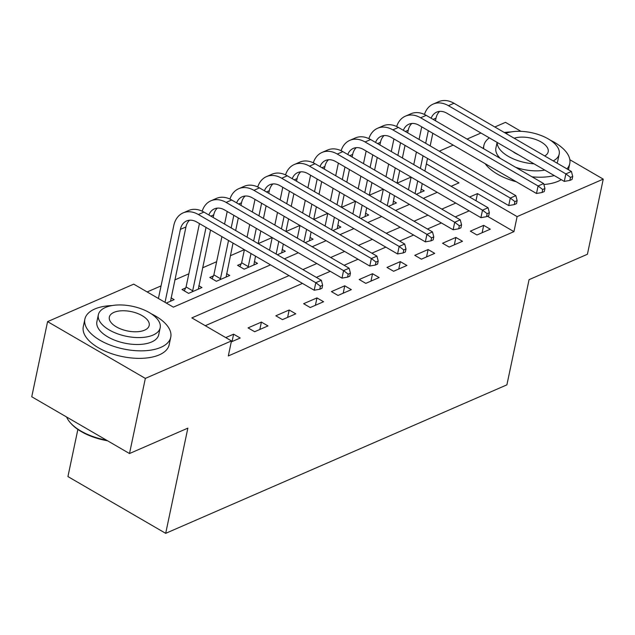 <?xml version="1.0" encoding="UTF-8"?>
<svg xmlns="http://www.w3.org/2000/svg" width="635" height="635" viewBox="0 0 635 635"><rect width="100%" height="100%" fill="white"/><g stroke="black" fill="none" stroke-linecap="round" stroke-linejoin="round"><path stroke-width="0.95" d="M77.867 429.427L67.929 476.567L165.687 533.336L506.897 384.85L529.066 279.654L587.415 254.262L603.25 179.126L517.112 216.606L477.48 193.596L469.606 197.025M165.687 533.336L187.857 428.141L129.508 453.533L31.75 396.764L47.585 321.627L133.723 284.147L173.355 307.157L270.534 264.866M411.051 177.101L397.129 183.158M383.27 189.19L369.34 195.255M355.481 201.287L341.559 207.343M327.7 213.376L313.769 219.44M299.91 225.465L285.988 231.529M272.129 237.561L258.199 243.618M244.34 249.65L230.354 255.738M216.638 261.707L202.573 267.827M188.849 273.804L174.784 279.924M161.068 285.893L147.153 291.949M439.261 151.178L453.192 145.113M467.05 139.081L480.973 133.025M494.832 126.992L505.492 122.357L520.978 131.342M166.306 303.07L174.157 299.656L171.013 297.823M185.626 287.957L181.999 289.528L188.611 293.37L201.946 287.56L198.795 285.734M213.416 275.86L209.788 277.439L216.392 281.273L229.727 275.471L226.584 273.645M241.197 263.771L237.577 265.351L244.181 269.184L257.516 263.382L254.365 261.549M277.352 254.746L285.305 251.285L282.154 249.46M305.141 242.657L313.087 239.197L309.943 237.363M332.923 230.561L340.876 227.1L337.725 225.274M360.712 218.472L368.657 215.011L365.514 213.185M388.501 206.375L396.446 202.922L393.295 201.089M416.282 194.286L424.228 190.825L421.084 189M289.028 275.606L191.849 317.897L231.473 340.916L228.314 355.941L513.945 231.64L487.474 216.265M469.178 210.86L455.255 216.916M441.396 222.948L427.466 229.013M413.607 235.037L399.685 241.102M385.826 247.134L371.896 253.19M358.037 259.223L344.114 265.287M330.256 271.32L316.325 277.376M302.466 283.408L205.28 325.699M231.267 341.908L240.213 338.01L233.609 334.177L225.758 337.59M254.659 331.724L267.994 325.922L261.39 322.088L248.055 327.89L254.659 331.724M282.448 319.635L295.783 313.825L289.179 309.991L275.844 315.793L282.448 319.635M310.229 307.538L323.572 301.736L316.96 297.902L303.625 303.705L310.229 307.538M338.018 295.45L351.353 289.647L344.749 285.806L331.414 291.616L338.018 295.45M365.8 283.361L379.143 277.551L372.539 273.717L359.196 279.519L365.8 283.361M393.589 271.264L406.924 265.462L400.32 261.628L386.985 267.43L393.589 271.264M421.378 259.175L434.713 253.365L428.109 249.531L414.766 255.333L421.378 259.175M449.159 247.078L462.494 241.276L455.89 237.442L442.555 243.245L449.159 247.078M476.948 234.99L490.283 229.187L483.679 225.346L470.344 231.156L476.948 234.99M129.508 453.533L145.344 378.397L47.585 321.627M569.849 159.726L603.25 179.126M513.945 231.64L517.112 216.606M231.473 340.916L145.344 378.397M455.747 203.057L441.817 209.113M427.958 215.146L414.036 221.21M400.177 227.235L386.247 233.299M372.388 239.331L358.457 245.388M344.607 251.42L330.676 257.485M316.817 263.517L302.887 269.573M451.112 186.285L458.986 182.856L426.371 163.909M284.393 258.834L298.323 252.77M312.182 246.745L326.112 240.681M339.963 234.648L353.893 228.592M367.752 222.56L381.683 216.495M395.541 210.463L409.464 204.406M423.323 198.374L437.253 192.31M475.98 200.723L477.48 193.596M232.053 341.566L233.609 334.177M259.834 329.47L261.39 322.088M287.623 317.381L289.179 309.991M315.404 305.292L316.96 297.902M343.194 293.195L344.749 285.806M370.975 281.107L372.539 273.717M398.764 269.01L400.32 261.628M426.553 256.921L428.109 249.531M454.335 244.832L455.89 237.442M482.124 232.735L483.679 225.346M165.021 302.316L180.388 229.378A17.55 12.692 66.5 0 1 186.595 220.956A17.55 12.692 66.5 0 1 196.763 222.028L314.206 290.227L315.793 282.71L198.35 214.511A26.329 19.042 -113.5 0 0 183.094 212.908A26.329 19.042 -113.5 0 0 173.784 225.544L158.409 298.482M170.537 301.236L185.944 226.965A17.55 12.692 66.5 0 1 189.579 220.21M320.413 286.234L319.786 289.242L322.008 288.274L322.636 285.266L320.413 286.234L315.793 282.71L321.35 280.289L203.906 212.09A26.329 19.042 -113.5 0 0 188.651 210.495L183.094 212.908M321.35 280.289L322.636 285.266M319.786 289.242L314.206 290.227M184.309 290.87L186.079 286.956L192.683 290.79L206.042 227.409M199.438 223.576L186.079 286.956M192.683 290.79L192.23 291.79M198.318 289.139L210.534 230.021M213.177 217.48L213.733 214.868A17.55 12.692 66.5 0 1 217.36 208.121M208.859 214.963A17.55 12.692 66.5 0 1 214.384 208.867A17.55 12.692 66.5 0 1 224.552 209.931L341.995 278.13L343.575 270.621L226.131 202.422A26.329 19.042 -113.5 0 0 210.876 200.819A26.329 19.042 -113.5 0 0 202.168 211.177M348.202 274.145L347.567 277.146L349.79 276.177L350.425 273.177L348.202 274.145L343.575 270.621L349.131 268.2L231.688 200.001A26.329 19.042 -113.5 0 0 216.432 198.398L210.876 200.819M349.131 268.2L350.425 273.177M347.567 277.146L341.995 278.13M212.098 278.781L213.868 274.86L220.472 278.702L228.529 240.467M227.219 211.479L224.568 224.091M221.925 236.633L213.868 274.86M231.172 227.925L233.823 215.321M220.472 278.702L220.02 279.694M226.108 277.05L233.021 243.078M235.664 230.537L238.323 217.932M240.967 205.383L241.514 202.779A17.55 12.692 66.5 0 1 245.15 196.032M236.641 202.875A17.55 12.692 66.5 0 1 242.165 196.771A17.55 12.692 66.5 0 1 252.333 197.842L369.776 266.041L371.364 258.524L253.921 190.325A26.329 19.042 -113.5 0 0 238.665 188.73A26.329 19.042 -113.5 0 0 229.949 199.088M375.991 262.049L375.356 265.057L377.579 264.089L378.214 261.08L375.991 262.049L371.364 258.524L376.92 256.111L259.477 187.904A26.329 19.042 -113.5 0 0 244.221 186.309L238.665 188.73M376.92 256.111L378.214 261.08M375.356 265.057L369.776 266.041M239.887 266.692L241.649 262.771L248.253 266.605L251.016 253.524M255.008 199.39L252.349 211.995M249.706 224.544L247.047 237.149M244.404 249.69L241.649 262.771M253.659 240.983L256.31 228.378M258.953 215.837L261.612 203.224M248.253 266.605L247.809 267.605M253.889 264.954L255.508 256.135M258.151 243.594L260.81 230.989M263.454 218.448L266.113 205.835M268.756 193.294L269.303 190.683A17.55 12.692 66.5 0 1 272.931 183.936M264.43 190.786A17.55 12.692 66.5 0 1 269.954 184.682A17.55 12.692 66.5 0 1 280.122 185.745L397.566 253.952L399.145 246.436L281.702 178.237A26.329 19.042 -113.5 0 0 266.446 176.633A26.329 19.042 -113.5 0 0 257.739 186.992M403.773 249.96L403.138 252.96L405.36 252L405.995 248.991L403.773 249.96L399.145 246.436L404.701 244.015L287.266 175.816A26.329 19.042 -113.5 0 0 272.01 174.22L266.446 176.633M404.701 244.015L405.995 248.991M403.138 252.96L397.566 253.952M282.789 187.301L280.138 199.906M277.495 212.447L274.836 225.052M272.193 237.601L269.534 250.206M276.138 254.04L278.797 241.435M281.44 228.894L284.099 216.281M286.742 203.74L289.401 191.135M281.678 252.865L283.297 244.046M285.94 231.505L288.592 218.892M291.235 206.351L293.894 193.746M296.537 181.205L297.085 178.594A17.55 12.692 66.5 0 1 300.72 171.847M292.211 178.689A17.55 12.692 66.5 0 1 297.736 172.593A17.55 12.692 66.5 0 1 307.911 173.657L425.347 241.856L426.934 234.347L309.491 166.14A26.329 19.042 -113.5 0 0 294.235 164.544A26.329 19.042 -113.5 0 0 285.528 174.903M431.562 237.863L430.927 240.871L433.149 239.903L433.784 236.903L431.562 237.863L426.934 234.347L432.491 231.926L315.047 163.727A26.329 19.042 -113.5 0 0 299.791 162.123L294.235 164.544M432.491 231.926L433.784 236.903M430.927 240.871L425.347 241.856M107.521 440.769A42.831 20.733 -168.1 0 1 71.223 423.72L70.501 422.91A43.878 21.249 11.9 0 0 106.482 440.166M66.596 417.005A43.878 21.249 11.9 0 0 70.501 422.91M112.173 305.554A43.878 21.249 11.9 0 0 94.79 308.999A43.878 21.249 11.9 0 0 84.876 319.135A43.878 21.249 11.9 0 0 110.99 345.384A43.878 21.249 11.9 0 0 160.845 347.361A43.878 21.249 11.9 0 0 170.751 337.225A43.878 21.249 11.9 0 0 151.257 313.785M84.876 319.135L83.296 326.644A43.878 21.249 11.9 0 0 109.403 352.893A43.878 21.249 11.9 0 0 159.258 354.87A43.878 21.249 11.9 0 0 169.172 344.741L170.751 337.225M160.187 327.779L158.734 334.693A31.591 15.296 -168.1 0 1 151.598 341.987A31.591 15.296 -168.1 0 1 115.697 340.566A31.591 15.296 -168.1 0 1 96.901 321.667L98.361 314.754A31.591 15.296 11.9 0 0 117.157 333.653A31.591 15.296 11.9 0 0 153.051 335.074A31.591 15.296 11.9 0 0 160.187 327.779A31.591 15.296 11.9 0 0 141.391 308.88A31.591 15.296 11.9 0 0 105.497 307.459A31.591 15.296 11.9 0 0 98.361 314.754M144.597 330.168A20.36 9.858 11.9 0 0 149.193 325.469A20.36 9.858 11.9 0 0 137.081 313.285A20.36 9.858 11.9 0 0 113.951 312.372A20.36 9.858 11.9 0 0 109.347 317.071A20.36 9.858 11.9 0 0 121.46 329.248A20.36 9.858 11.9 0 0 144.597 330.168M489.315 137.866A43.878 21.249 11.9 0 0 483.878 145.494A43.878 21.249 11.9 0 0 483.711 148.765M532.019 176.816A43.878 21.249 11.9 0 0 554.276 175.585M485.164 163.687A43.878 21.249 11.9 0 0 516.287 181.753M543.878 184.507A43.878 21.249 11.9 0 0 558.26 181.229A43.878 21.249 11.9 0 0 561.308 179.673M544.814 170.093A31.591 15.296 -168.1 0 1 515.485 167.211M500.253 158.361A31.591 15.296 -168.1 0 1 495.903 148.026L497.094 142.383M497.205 142.446A31.591 15.296 11.9 0 0 534.027 163.83M544.727 155.964A20.36 9.858 11.9 0 0 548.195 151.828A20.36 9.858 11.9 0 0 536.932 139.97A20.36 9.858 11.9 0 0 514.215 138.247M512.723 151.455A20.36 9.858 11.9 0 0 518.501 154.813M553.212 160.893A31.591 15.296 11.9 0 0 559.189 154.138A31.591 15.296 11.9 0 0 541.242 135.565A31.591 15.296 11.9 0 0 505.738 133.318M559.189 154.138L557.736 161.052A31.591 15.296 -168.1 0 1 556.99 163.084M566.968 168.878A43.878 21.249 11.9 0 0 569.754 163.584A43.878 21.249 11.9 0 0 550.259 140.144M511.175 131.913A43.878 21.249 11.9 0 0 504.341 132.509M310.578 175.204L307.919 187.809M305.276 200.358L302.625 212.963M299.982 225.504L297.323 238.109M303.927 241.951L306.586 229.346M309.229 216.797L311.88 204.192M314.523 191.651L317.183 179.046M309.459 240.776L311.079 231.958M313.722 219.408L316.381 206.804M319.024 194.262L321.683 181.658M324.326 169.108L324.874 166.505A17.55 12.692 66.5 0 1 328.501 159.75M320 166.6A17.55 12.692 66.5 0 1 325.525 160.496A17.55 12.692 66.5 0 1 335.693 161.568L453.136 229.767L454.716 222.25L337.28 154.051A26.329 19.042 -113.5 0 0 322.024 152.448A26.329 19.042 -113.5 0 0 313.309 162.814M459.343 225.774L458.708 228.783L460.939 227.814L461.566 224.806L459.343 225.774L454.716 222.25L460.272 219.837L342.837 151.63A26.329 19.042 -113.5 0 0 327.581 150.035L322.024 152.448M460.272 219.837L461.566 224.806M458.708 228.783L453.136 229.767M338.368 163.116L335.709 175.72M333.065 188.262L330.406 200.874M327.763 213.416L325.104 226.02M331.716 229.854L334.367 217.249M337.01 204.708L339.669 192.103M342.313 179.554L344.972 166.949M337.248 228.679L338.868 219.861M341.511 207.32L344.17 194.715M346.813 182.166L349.464 169.561M352.108 157.02L352.663 154.408A17.55 12.692 66.5 0 1 356.291 147.661M347.782 154.503A17.55 12.692 66.5 0 1 353.306 148.407A17.55 12.692 66.5 0 1 363.482 149.471L480.917 217.67L482.505 210.161L365.061 141.962A26.329 19.042 -113.5 0 0 349.806 140.359A26.329 19.042 -113.5 0 0 341.098 150.717M487.132 213.685L486.497 216.686L488.72 215.717L489.355 212.717L487.132 213.685L482.505 210.161L488.061 207.74L370.618 139.541A26.329 19.042 -113.5 0 0 355.362 137.938L349.806 140.359M488.061 207.74L489.355 212.717M486.497 216.686L480.917 217.67M366.149 151.027L363.49 163.632M360.847 176.173L358.196 188.778M355.552 201.327L352.893 213.931M359.497 217.765L362.156 205.161M364.8 192.611L367.459 180.007M370.102 167.465L372.753 154.861M365.03 216.591L366.649 207.772M369.292 195.223L371.951 182.618M374.594 170.077L377.253 157.472M379.897 144.923L380.444 142.319A17.55 12.692 66.5 0 1 384.072 135.572M375.571 142.415A17.55 12.692 66.5 0 1 381.095 136.311A17.55 12.692 66.5 0 1 391.263 137.382L508.706 205.581L510.286 198.064L392.851 129.865A26.329 19.042 -113.5 0 0 377.595 128.27A26.329 19.042 -113.5 0 0 368.879 138.628M514.914 201.589L514.286 204.597L516.509 203.629L517.136 200.62L514.914 201.589L510.286 198.064L515.85 195.651L398.407 127.444A26.329 19.042 -113.5 0 0 383.151 125.849L377.595 128.27M515.85 195.651L517.136 200.62M514.286 204.597L508.706 205.581M393.938 138.93L391.279 151.535M388.636 164.084L385.977 176.689M383.334 189.23L380.683 201.835M387.286 205.677L389.938 193.064M392.581 180.523L395.24 167.918M397.883 155.377L400.542 142.764M392.819 204.494L394.438 195.675M397.081 183.134L399.74 170.529M402.384 157.988L405.035 145.375M407.678 132.834L408.234 130.223A17.55 12.692 66.5 0 1 411.861 123.476M403.36 130.326A17.55 12.692 66.5 0 1 408.876 124.222A17.55 12.692 66.5 0 1 419.052 125.285L536.496 193.492L538.075 185.976L420.632 117.777A26.329 19.042 -113.5 0 0 405.376 116.173A26.329 19.042 -113.5 0 0 396.669 126.532M542.703 189.5L542.068 192.508L544.29 191.54L544.925 188.531L542.703 189.5L538.075 185.976L543.631 183.555L426.188 115.356A26.329 19.042 -113.5 0 0 410.932 113.76L405.376 116.173M543.631 183.555L544.925 188.531M542.068 192.508L536.496 193.492M421.719 126.841L419.068 139.446M416.417 151.987L413.766 164.592M411.123 177.141L408.464 189.746M415.068 193.58L417.727 180.975M420.37 168.434L423.029 155.821M425.672 143.28L428.323 130.675M420.608 192.405L422.219 183.586M424.871 171.045L427.522 158.432M430.165 145.891L432.824 133.286M435.467 120.745L436.015 118.134A17.55 12.692 66.5 0 1 439.65 111.387M431.141 118.229A17.55 12.692 66.5 0 1 436.666 112.133A17.55 12.692 66.5 0 1 446.834 113.197L564.277 181.396L565.864 173.887L448.421 105.68A26.329 19.042 -113.5 0 0 433.165 104.084A26.329 19.042 -113.5 0 0 424.45 114.443M570.492 177.403L569.857 180.411L572.079 179.443L572.714 176.443L570.492 177.403L565.864 173.887L571.421 171.466L453.977 103.267A26.329 19.042 -113.5 0 0 438.721 101.663L433.165 104.084M571.421 171.466L572.714 176.443M569.857 180.411L564.277 181.396M180.388 229.378L185.944 226.965M198.35 214.511L203.906 212.09M210.852 216.122L213.733 214.868M226.131 202.422L231.688 200.001M238.633 204.033L241.514 202.779M253.921 190.325L259.477 187.904M266.422 191.937L269.303 190.683M281.702 178.237L287.266 175.816M294.203 179.848L297.085 178.594M309.491 166.14L315.047 163.727M321.993 167.759L324.874 166.505M337.28 154.051L342.837 151.63M349.774 155.662L352.663 154.408M365.061 141.962L370.618 139.541M377.563 143.573L380.444 142.319M392.851 129.865L398.407 127.444M405.352 131.477L408.234 130.223M420.632 117.777L426.188 115.356M433.133 119.388L436.015 118.134M448.421 105.68L453.977 103.267M483.878 145.494L483.251 148.495M569.754 163.584L568.46 169.743"/></g></svg>
